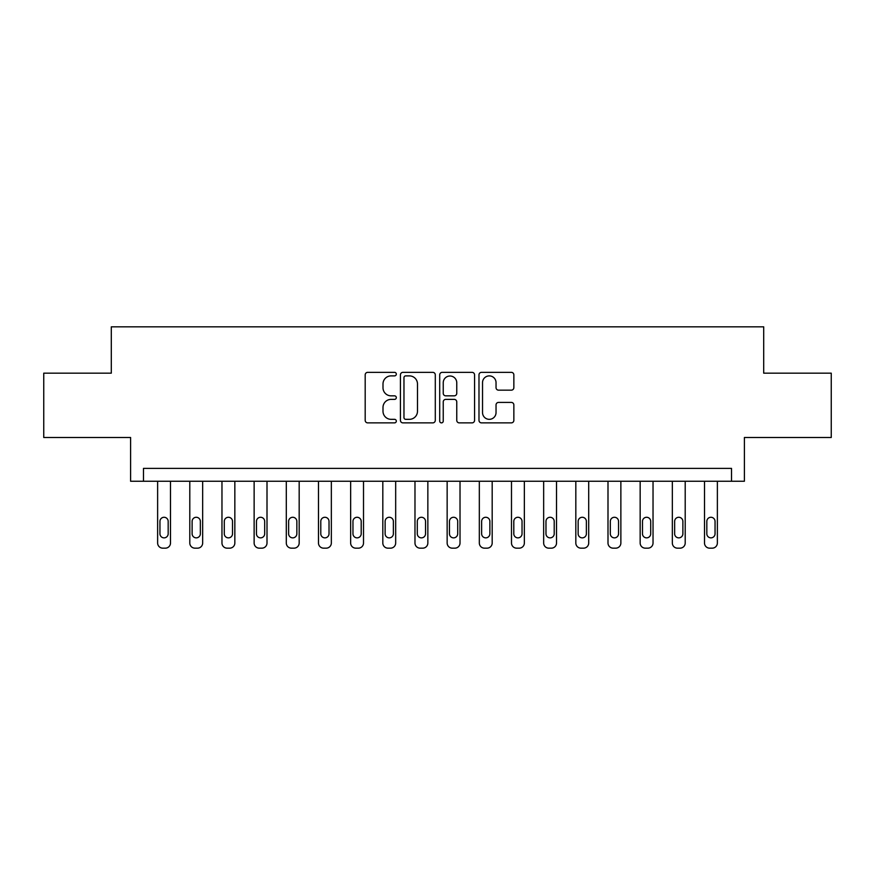 <?xml version="1.0" encoding="UTF-8"?>
<svg xmlns="http://www.w3.org/2000/svg" width="875" height="875" viewBox="0 0 875 875"><rect width="100%" height="100%" fill="white"/><g stroke="black" fill="none" stroke-linecap="round" stroke-linejoin="round"><path stroke-width="1.31" d="M396.32 374.117A1.772 1.772 0 0 0 394.559 372.345L367.719 372.345A2.527 2.527 0 0 0 365.192 374.872L365.192 420.35A2.527 2.527 0 0 0 367.719 422.877L394.559 422.877A1.772 1.772 0 0 0 396.32 421.105A1.772 1.772 0 0 0 394.559 419.333L391.081 419.333A8.083 8.083 0 0 1 382.998 411.25L382.998 407.466A8.083 8.083 0 0 1 391.081 399.383L394.559 399.383A1.772 1.772 0 0 0 396.32 397.611A1.772 1.772 0 0 0 394.559 395.839L391.081 395.839A8.083 8.083 0 0 1 382.998 387.756L382.998 383.972A8.083 8.083 0 0 1 391.081 375.889L394.559 375.889A1.772 1.772 0 0 0 396.32 374.117M511.328 390.163A2.527 2.527 0 0 0 513.855 387.636L513.855 374.872A2.527 2.527 0 0 0 511.328 372.345L481.512 372.345A2.527 2.527 0 0 0 478.986 374.872L478.986 420.35A2.527 2.527 0 0 0 481.512 422.877L511.328 422.877A2.527 2.527 0 0 0 513.855 420.35L513.855 404.939A2.527 2.527 0 0 0 511.328 402.413L498.564 402.413A2.527 2.527 0 0 0 496.037 404.939L496.037 412.573A6.759 6.759 0 0 1 489.289 419.333A6.759 6.759 0 0 1 482.53 412.573L482.53 382.648A6.759 6.759 0 0 1 489.289 375.889A6.759 6.759 0 0 1 496.037 382.648L496.037 387.636A2.527 2.527 0 0 0 498.564 390.163L511.328 390.163M731.522 481.25L744.395 481.25L744.395 437.5L831.25 437.5L831.25 373.166L763.7 373.166L763.7 326.834L111.3 326.834L111.3 373.166L43.75 373.166L43.75 437.5L130.605 437.5L130.605 481.25L731.522 481.25L731.522 468.387L143.478 468.387L143.478 481.25M435.291 374.872A2.527 2.527 0 0 0 432.764 372.345L402.959 372.345A2.527 2.527 0 0 0 400.433 374.872L400.433 420.35A2.527 2.527 0 0 0 402.959 422.877L432.764 422.877A2.527 2.527 0 0 0 435.291 420.35L435.291 374.872M442.236 372.345L472.041 372.345A2.527 2.527 0 0 1 474.567 374.872L474.567 420.35A2.527 2.527 0 0 1 472.041 422.877L459.288 422.877A2.527 2.527 0 0 1 456.761 420.35L456.761 401.909A2.527 2.527 0 0 0 454.234 399.383L445.769 399.383A2.527 2.527 0 0 0 443.242 401.909L443.242 421.105A1.772 1.772 0 0 1 441.481 422.877A1.772 1.772 0 0 1 439.709 421.105L439.709 374.872A2.527 2.527 0 0 1 442.236 372.345M405.737 375.889A1.772 1.772 0 0 0 403.966 377.65L403.966 417.572A1.772 1.772 0 0 0 405.737 419.333L409.402 419.333A8.083 8.083 0 0 0 417.484 411.25L417.484 383.972A8.083 8.083 0 0 0 409.402 375.889L405.737 375.889M456.761 382.769A6.759 6.759 0 0 0 450.002 376.009A6.759 6.759 0 0 0 443.242 382.769L443.242 393.312A2.527 2.527 0 0 0 445.769 395.839L454.234 395.839A2.527 2.527 0 0 0 456.761 393.312L456.761 382.769M170.494 481.25L170.494 543.014A5.152 5.152 0 0 1 165.353 548.166L162.772 548.166A5.152 5.152 0 0 1 157.631 543.014L157.631 481.25M168.175 533.75L168.175 521.402A4.112 4.112 0 0 0 164.062 517.278A4.112 4.112 0 0 0 159.95 521.402L159.95 533.75A4.112 4.112 0 0 0 164.062 537.862A4.112 4.112 0 0 0 168.175 533.75M202.661 481.25L202.661 543.014A5.152 5.152 0 0 1 197.52 548.166L194.95 548.166A5.152 5.152 0 0 1 189.798 543.014L189.798 481.25M200.353 533.75L200.353 521.402A4.112 4.112 0 0 0 196.23 517.278A4.112 4.112 0 0 0 192.117 521.402L192.117 533.75A4.112 4.112 0 0 0 196.23 537.862A4.112 4.112 0 0 0 200.353 533.75M234.839 481.25L234.839 543.014A5.152 5.152 0 0 1 229.688 548.166L227.117 548.166A5.152 5.152 0 0 1 221.966 543.014L221.966 481.25M232.52 533.75L232.52 521.402A4.112 4.112 0 0 0 228.397 517.278A4.112 4.112 0 0 0 224.284 521.402L224.284 533.75A4.112 4.112 0 0 0 228.397 537.862A4.112 4.112 0 0 0 232.52 533.75M267.006 481.25L267.006 543.014A5.152 5.152 0 0 1 261.855 548.166L259.284 548.166A5.152 5.152 0 0 1 254.133 543.014L254.133 481.25M264.688 533.75L264.688 521.402A4.112 4.112 0 0 0 260.575 517.278A4.112 4.112 0 0 0 256.452 521.402L256.452 533.75A4.112 4.112 0 0 0 260.575 537.862A4.112 4.112 0 0 0 264.688 533.75M299.173 481.25L299.173 543.014A5.152 5.152 0 0 1 294.022 548.166L291.452 548.166A5.152 5.152 0 0 1 286.3 543.014L286.3 481.25M296.855 533.75L296.855 521.402A4.112 4.112 0 0 0 292.742 517.278A4.112 4.112 0 0 0 288.619 521.402L288.619 533.75A4.112 4.112 0 0 0 292.742 537.862A4.112 4.112 0 0 0 296.855 533.75M331.341 481.25L331.341 543.014A5.152 5.152 0 0 1 326.2 548.166L323.619 548.166A5.152 5.152 0 0 1 318.478 543.014L318.478 481.25M329.022 533.75L329.022 521.402A4.112 4.112 0 0 0 324.909 517.278A4.112 4.112 0 0 0 320.786 521.402L320.786 533.75A4.112 4.112 0 0 0 324.909 537.862A4.112 4.112 0 0 0 329.022 533.75M363.508 481.25L363.508 543.014A5.152 5.152 0 0 1 358.367 548.166L355.786 548.166A5.152 5.152 0 0 1 350.645 543.014L350.645 481.25M361.2 533.75L361.2 521.402A4.112 4.112 0 0 0 357.077 517.278A4.112 4.112 0 0 0 352.964 521.402L352.964 533.75A4.112 4.112 0 0 0 357.077 537.862A4.112 4.112 0 0 0 361.2 533.75M395.675 481.25L395.675 543.014A5.152 5.152 0 0 1 390.534 548.166L387.964 548.166A5.152 5.152 0 0 1 382.812 543.014L382.812 481.25M393.367 533.75L393.367 521.402A4.112 4.112 0 0 0 389.244 517.278A4.112 4.112 0 0 0 385.131 521.402L385.131 533.75A4.112 4.112 0 0 0 389.244 537.862A4.112 4.112 0 0 0 393.367 533.75M427.853 481.25L427.853 543.014A5.152 5.152 0 0 1 422.702 548.166L420.131 548.166A5.152 5.152 0 0 1 414.98 543.014L414.98 481.25M425.534 533.75L425.534 521.402A4.112 4.112 0 0 0 421.411 517.278A4.112 4.112 0 0 0 417.298 521.402L417.298 533.75A4.112 4.112 0 0 0 421.411 537.862A4.112 4.112 0 0 0 425.534 533.75M460.02 481.25L460.02 543.014A5.152 5.152 0 0 1 454.869 548.166L452.298 548.166A5.152 5.152 0 0 1 447.147 543.014L447.147 481.25M457.702 533.75L457.702 521.402A4.112 4.112 0 0 0 453.589 517.278A4.112 4.112 0 0 0 449.466 521.402L449.466 533.75A4.112 4.112 0 0 0 453.589 537.862A4.112 4.112 0 0 0 457.702 533.75M492.188 481.25L492.188 543.014A5.152 5.152 0 0 1 487.036 548.166L484.466 548.166A5.152 5.152 0 0 1 479.325 543.014L479.325 481.25M489.869 533.75L489.869 521.402A4.112 4.112 0 0 0 485.756 517.278A4.112 4.112 0 0 0 481.633 521.402L481.633 533.75A4.112 4.112 0 0 0 485.756 537.862A4.112 4.112 0 0 0 489.869 533.75M524.355 481.25L524.355 543.014A5.152 5.152 0 0 1 519.214 548.166L516.633 548.166A5.152 5.152 0 0 1 511.492 543.014L511.492 481.25M522.036 533.75L522.036 521.402A4.112 4.112 0 0 0 517.923 517.278A4.112 4.112 0 0 0 513.8 521.402L513.8 533.75A4.112 4.112 0 0 0 517.923 537.862A4.112 4.112 0 0 0 522.036 533.75M556.522 481.25L556.522 543.014A5.152 5.152 0 0 1 551.381 548.166L548.8 548.166A5.152 5.152 0 0 1 543.659 543.014L543.659 481.25M554.214 533.75L554.214 521.402A4.112 4.112 0 0 0 550.091 517.278A4.112 4.112 0 0 0 545.978 521.402L545.978 533.75A4.112 4.112 0 0 0 550.091 537.862A4.112 4.112 0 0 0 554.214 533.75M588.7 481.25L588.7 543.014A5.152 5.152 0 0 1 583.548 548.166L580.978 548.166A5.152 5.152 0 0 1 575.827 543.014L575.827 481.25M586.381 533.75L586.381 521.402A4.112 4.112 0 0 0 582.258 517.278A4.112 4.112 0 0 0 578.145 521.402L578.145 533.75A4.112 4.112 0 0 0 582.258 537.862A4.112 4.112 0 0 0 586.381 533.75M620.867 481.25L620.867 543.014A5.152 5.152 0 0 1 615.716 548.166L613.145 548.166A5.152 5.152 0 0 1 607.994 543.014L607.994 481.25M618.548 533.75L618.548 521.402A4.112 4.112 0 0 0 614.425 517.278A4.112 4.112 0 0 0 610.312 521.402L610.312 533.75A4.112 4.112 0 0 0 614.425 537.862A4.112 4.112 0 0 0 618.548 533.75M653.034 481.25L653.034 543.014A5.152 5.152 0 0 1 647.883 548.166L645.312 548.166A5.152 5.152 0 0 1 640.161 543.014L640.161 481.25M650.716 533.75L650.716 521.402A4.112 4.112 0 0 0 646.603 517.278A4.112 4.112 0 0 0 642.48 521.402L642.48 533.75A4.112 4.112 0 0 0 646.603 537.862A4.112 4.112 0 0 0 650.716 533.75M685.202 481.25L685.202 543.014A5.152 5.152 0 0 1 680.05 548.166L677.48 548.166A5.152 5.152 0 0 1 672.339 543.014L672.339 481.25M682.883 533.75L682.883 521.402A4.112 4.112 0 0 0 678.77 517.278A4.112 4.112 0 0 0 674.647 521.402L674.647 533.75A4.112 4.112 0 0 0 678.77 537.862A4.112 4.112 0 0 0 682.883 533.75M717.369 481.25L717.369 543.014A5.152 5.152 0 0 1 712.228 548.166L709.647 548.166A5.152 5.152 0 0 1 704.506 543.014L704.506 481.25M715.05 533.75L715.05 521.402A4.112 4.112 0 0 0 710.938 517.278A4.112 4.112 0 0 0 706.825 521.402L706.825 533.75A4.112 4.112 0 0 0 710.938 537.862A4.112 4.112 0 0 0 715.05 533.75"/></g></svg>
